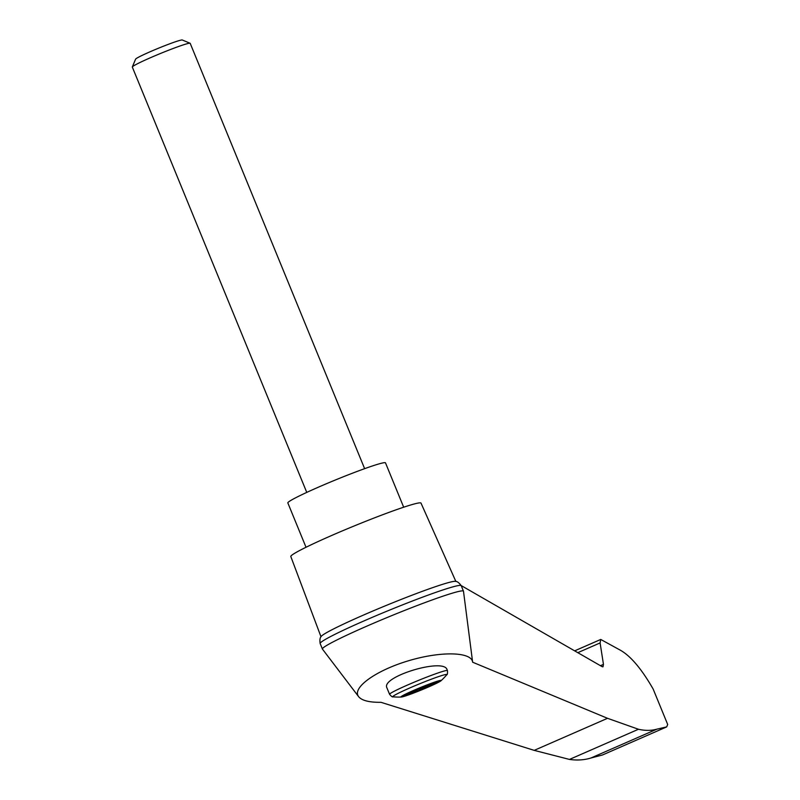 <?xml version="1.0" encoding="UTF-8"?>
<svg xmlns="http://www.w3.org/2000/svg" width="800" height="800" viewBox="0 0 800 800"><rect width="100%" height="100%" fill="white"/><g stroke="black" fill="none" stroke-linecap="round" stroke-linejoin="round"><path stroke-width="1.2" d="M472.64 662.21L472.63 662.16C471.59 651.65 440.22 651.07 407.91 660.95C375.52 670.66 351.64 687.97 358.64 696.68C361.84 700.57 369.28 702.45 380.96 702.31L534.2 750.37L569.47 759.43L638.46 729.26L607.53 718.31L472.64 662.21M472.63 662.16L463.49 591.24A76.23 4.6 157.7 0 0 463.47 591.17A76.23 4.6 157.7 0 0 391.19 615.85A76.23 4.6 157.7 0 0 322.41 649.03A76.23 4.6 157.7 0 0 322.44 649.09L358.64 696.68M600.45 665.69L603.46 664.38L600.1 642.93L600.75 639.45L619.29 649.62C629.97 655.18 641.26 668.33 653.16 689.06L667.68 724.47L666.69 726.9L656.87 729.16C651.33 730.74 645.19 730.78 638.46 729.26M603.46 664.38L603 666.81L602.16 666.68L461.14 585.54M439.7 680.55A21.77 1.31 -22.3 0 1 441.02 680.74A21.77 1.31 -22.3 0 1 423.07 689.29A21.77 1.31 -22.3 0 1 401.28 697.04A21.77 1.31 -22.3 0 1 415.33 689.68A21.77 1.31 -22.3 0 1 439.7 680.55M416.62 691.18L401.96 696.78L411.27 692.71L409.45 692.93L412.2 691.66L440.18 680.61L417.38 691.07L416.62 691.18L416.18 690.1M455.86 581.44L421.02 503.13A70.37 4.24 157.7 0 0 354.31 525.91A70.37 4.24 157.7 0 0 290.81 556.53L320.99 636.75M463.47 591.17L461.22 585.69A76.23 4.6 157.7 0 0 461.21 585.66C459.1 582.78 457.21 581.35 455.53 581.36A72.89 4.39 157.7 0 0 386.83 605.2A72.89 4.39 157.7 0 0 321.17 636.47C319.97 637.63 319.63 639.98 320.15 643.52A76.23 4.6 157.7 0 0 320.16 643.54L322.41 649.03M569.47 759.43C577.2 760.51 584.34 760.04 590.9 758.01L602.48 754.98L666.69 726.9M590.9 758.01L656.87 729.16M461.21 585.66A76.23 4.6 157.7 0 0 388.94 610.36A76.23 4.6 157.7 0 0 320.15 643.52M403.68 507.22L385.5 462.88A52.78 3.18 157.7 0 0 335.46 479.96A52.78 3.18 157.7 0 0 287.84 502.93L306.02 547.27M306.76 492.4L132.32 67.07A31.27 1.89 -22.3 0 1 132.33 66.94A31.27 1.89 -22.3 0 1 156.15 55.28A31.27 1.89 -22.3 0 1 188.02 43.49A31.27 1.89 -22.3 0 1 190.09 43.25A31.27 1.89 -22.3 0 1 190.19 43.33L364.63 468.67M132.33 66.94L135.6 59.15A25.28 1.52 -22.3 0 1 154.86 49.72A25.28 1.52 -22.3 0 1 180.62 40.2A25.28 1.52 -22.3 0 1 182.29 40L190.09 43.25M413.63 691.1L414.02 692.05M389.57 694.3L386.9 687.81C380.73 676.73 443.77 657.64 447.04 669.61L447.44 670.57A31.27 1.89 -22.3 0 0 417.79 680.69A31.27 1.89 -22.3 0 0 389.57 694.3C391.38 696.43 392.55 697.26 393.06 696.82A29.19 1.76 -22.3 0 1 419.15 684A29.19 1.76 -22.3 0 1 446.72 674.81C447.4 674.77 447.64 673.35 447.44 670.57M667.68 724.47L653.16 689.06M577.82 652.67L600.1 642.93M534.2 750.37L607.53 718.31M429.53 684.72L429.94 685.73M426.6 685.9L427 686.88M422.28 687.22L422.88 688.68M420.73 687.93L421.37 689.48M416.86 689.81L417.38 691.07M393.06 696.82A62.55 62.55 0 0 0 401.28 697.04M441.02 680.74A62.55 62.55 0 0 0 446.72 674.81M600.75 639.45L574.66 650.85M430.36 685.03L430.13 684.46"/></g></svg>
